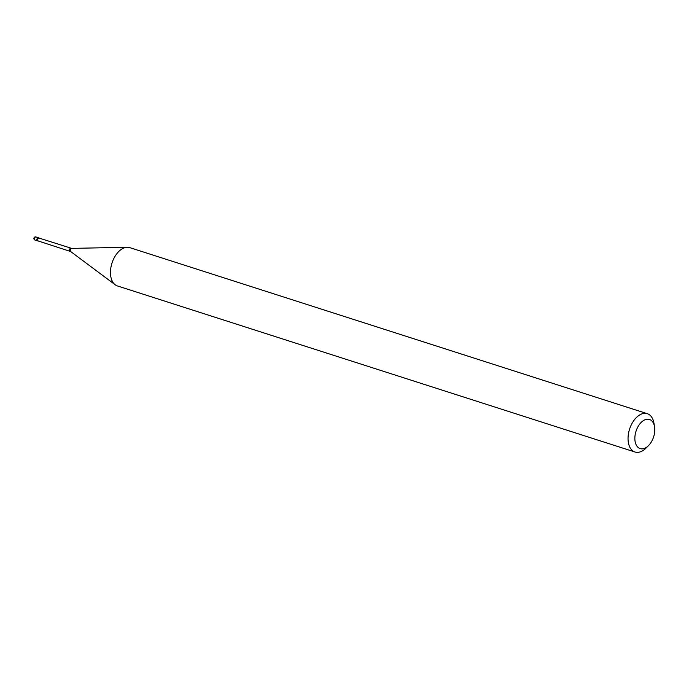<?xml version="1.0" encoding="UTF-8"?>
<svg xmlns="http://www.w3.org/2000/svg" width="689" height="689" viewBox="0 0 689 689"><rect width="100%" height="100%" fill="white"/><g stroke="black" fill="none" stroke-linecap="round" stroke-linejoin="round"><path stroke-width="1.03" d="M36.19 237.094A1.611 0.973 107.8 0 0 35.974 236.982L38.42 237.765A1.611 0.973 107.8 0 0 37.146 238.635A1.611 0.973 107.8 0 0 37.439 240.831L34.993 240.048A1.611 0.973 107.8 0 1 34.786 239.927A1.611 0.973 107.8 0 1 34.708 237.851A1.611 0.973 107.8 0 1 35.974 236.982A1.611 1.611 0 0 0 34.45 239.746A1.611 1.611 0 0 0 34.993 240.048M38.627 237.877A1.611 0.973 107.8 0 0 38.558 237.826A1.611 0.973 107.8 0 0 37.12 238.704A1.611 0.973 107.8 0 0 37.232 240.711A1.611 0.973 107.8 0 0 37.585 240.857L38.196 240.969A1.516 0.913 107.8 0 0 38.42 240.995M651.475 420.574A15.296 9.25 107.8 0 0 637.403 427.791A15.296 9.25 107.8 0 0 638.169 447.497A15.296 9.25 107.8 0 0 648.461 445.662A15.296 9.25 107.8 0 0 654.55 426.698A15.296 9.25 107.8 0 0 651.475 420.574M654.55 426.698L653.956 423.201A20.127 12.169 107.8 0 0 649.916 415.148A20.127 12.169 107.8 0 0 647.307 413.693A20.127 12.169 107.8 0 0 630.401 426.853A20.127 12.169 107.8 0 0 632.407 450.572A20.127 12.169 107.8 0 0 635.008 452.018A20.127 12.169 107.8 0 0 645.955 448.16L648.461 445.662M647.307 413.693L129.73 247.618A20.127 12.169 107.8 0 0 127.241 247.256A20.127 12.169 107.8 0 0 112.109 262.698A20.127 12.169 107.8 0 0 114.83 284.488A20.127 12.169 107.8 0 0 115.201 284.781A20.127 12.169 107.8 0 0 117.431 285.944L635.008 452.018M71.07 248.384A1.516 0.913 107.8 0 0 70.881 248.281A1.516 0.913 107.8 0 0 69.606 249.263A1.516 0.913 107.8 0 0 69.761 251.054A1.516 0.913 107.8 0 0 69.951 251.158A1.516 0.913 107.8 0 0 70.106 251.184M39.316 238.196A1.516 0.913 107.8 0 0 39.118 238.084L71.673 248.393A1.679 1.016 107.8 0 0 70.407 249.685A1.679 1.016 107.8 0 0 70.631 251.502A1.679 1.016 107.8 0 0 70.666 251.528A1.679 1.016 107.8 0 0 70.7 251.545M38.558 237.826L39.118 238.084A1.516 0.913 107.8 0 0 37.852 239.074A1.516 0.913 107.8 0 0 37.998 240.857A1.516 0.913 107.8 0 0 38.196 240.969L70.666 251.528L115.201 284.781M71.673 248.393L127.241 247.256"/></g></svg>
